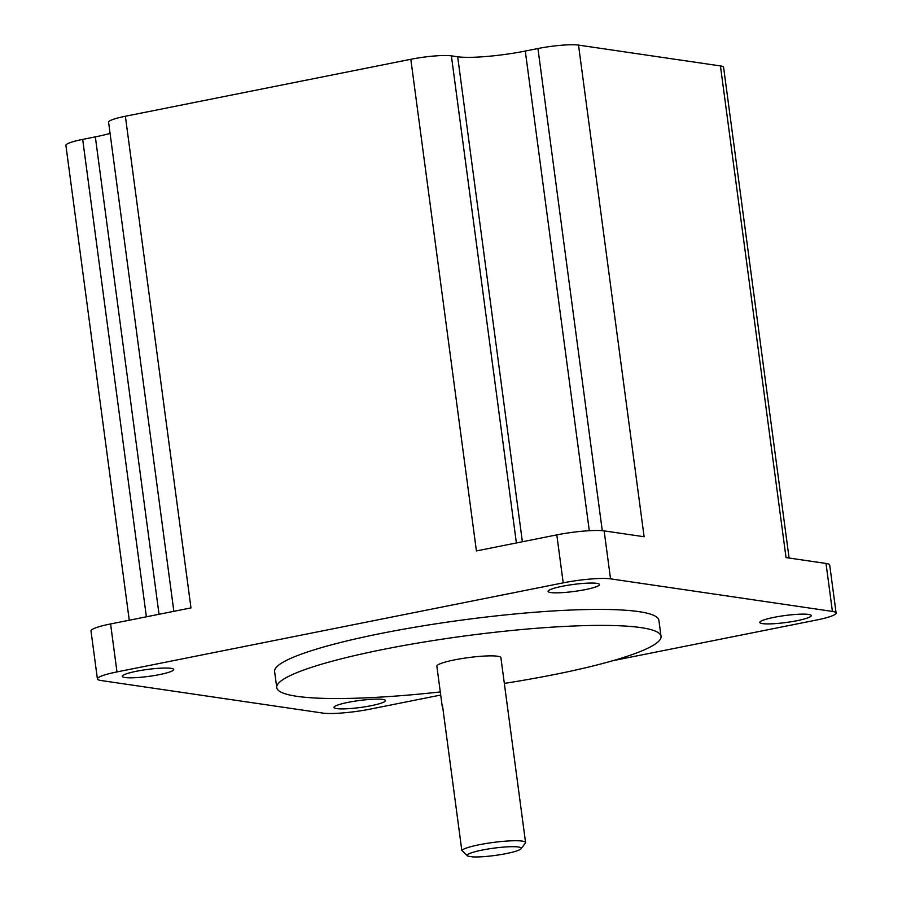 <?xml version="1.0" encoding="UTF-8"?>
<svg xmlns="http://www.w3.org/2000/svg" width="902" height="902" viewBox="0 0 902 902"><rect width="100%" height="100%" fill="white"/><g stroke="black" fill="none" stroke-linecap="round" stroke-linejoin="round"><path stroke-width="1.35" d="M482.198 850.067A27.218 3.698 172.4 0 0 467.563 855.897A27.218 3.698 172.4 0 0 468.194 856.223L472.817 856.9A27.218 3.698 172.4 0 0 506.236 853.596A27.218 3.698 172.4 0 0 521.006 848.759A27.218 3.698 172.4 0 0 509.777 846.741A27.218 3.698 172.4 0 0 482.198 850.067M467.563 855.897L461.813 850.383A32.303 4.386 -7.6 0 1 479.289 844.734A32.303 4.386 -7.6 0 1 525.573 842.558A32.303 4.386 -7.6 0 1 525.347 843.19L521.006 848.759M461.813 850.383L442.487 705.488A32.303 4.386 172.4 0 0 442.194 706.21L436.861 666.24A32.303 4.386 -7.6 0 1 454.619 659.869A32.303 4.386 -7.6 0 1 500.903 657.693L525.573 842.558M442.194 706.21A32.303 4.386 172.4 0 0 442.656 706.818M504.342 683.4A193.851 26.305 172.4 0 0 554.448 674.527A193.851 26.305 172.4 0 0 661.031 636.327A193.851 26.305 172.4 0 0 383.327 649.406A193.851 26.305 172.4 0 0 276.745 687.595A193.851 26.305 172.4 0 0 440.289 691.947M661.031 636.327L658.888 620.339A193.851 26.305 172.4 0 0 381.185 633.418A193.851 26.305 172.4 0 0 274.603 671.607L276.745 687.595M585.251 589.626A25.944 3.518 172.4 0 0 599.514 584.507A25.944 3.518 172.4 0 0 562.341 586.266A25.944 3.518 172.4 0 0 548.078 591.374A25.944 3.518 172.4 0 0 585.251 589.626M159.44 674.606A25.944 3.518 172.4 0 0 173.703 669.498A25.944 3.518 172.4 0 0 136.529 671.246A25.944 3.518 172.4 0 0 122.266 676.365A25.944 3.518 172.4 0 0 159.44 674.606M371.162 705.691A25.944 3.518 172.4 0 0 385.425 700.572A25.944 3.518 172.4 0 0 348.251 702.331A25.944 3.518 172.4 0 0 333.988 707.439A25.944 3.518 172.4 0 0 371.162 705.691M796.973 620.7A25.944 3.518 172.4 0 0 811.236 615.592A25.944 3.518 172.4 0 0 774.063 617.34A25.944 3.518 172.4 0 0 759.8 622.448A25.944 3.518 172.4 0 0 796.973 620.7M440.706 695.047L370.294 709.096A35.618 4.837 172.4 0 1 322.961 713.099L101.092 680.525A35.618 4.837 172.4 0 1 97.405 678.935A35.618 4.837 172.4 0 1 116.978 671.911L563.209 582.85L556.805 534.886A35.618 4.837 -7.6 0 1 604.137 530.883L644.118 536.746L578.52 45.1L720.439 65.936A30.521 4.138 -7.6 0 1 723.596 67.3L789.081 558.034M720.439 65.936L786.037 557.583L826.018 563.457A35.618 4.837 -7.6 0 1 829.705 565.047L836.098 613.022A35.618 4.837 172.4 0 1 816.513 620.035L612.92 660.67M836.098 613.022A35.618 4.837 172.4 0 0 832.411 611.421L826.018 563.457M604.137 530.883L610.541 578.847L832.411 611.421M610.541 578.847A35.618 4.837 172.4 0 0 563.209 582.85M173.849 611.319L108.59 122.266A30.521 4.138 -7.6 0 1 125.378 116.245L410.816 59.284L476.414 550.93L556.805 534.886M97.405 678.935L91.001 630.96A35.618 4.837 -7.6 0 1 110.585 623.947L190.976 607.903L125.378 116.245M129.257 620.215L65.902 145.414A30.521 4.138 -7.6 0 1 82.68 139.393L95.33 136.867A50.873 6.9 172.4 0 0 110.078 133.406M410.816 59.284A30.521 4.138 -7.6 0 1 451.383 55.845L457.675 56.77A50.873 6.9 172.4 0 0 525.291 51.053L537.942 48.528A30.521 4.138 -7.6 0 1 578.52 45.1M110.585 623.947L116.978 671.911M82.68 139.393L146.383 616.799M95.33 136.867L159.034 614.273M451.383 55.845L516.384 542.959M457.675 56.77L522.382 541.752M525.291 51.053L589.299 530.703M537.942 48.528L602.277 530.669"/></g></svg>
